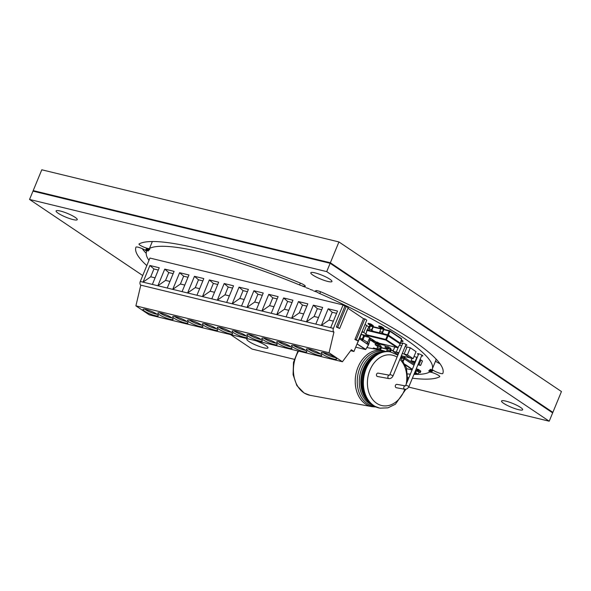 <?xml version="1.0" encoding="UTF-8"?>
<svg xmlns="http://www.w3.org/2000/svg" width="591" height="591" viewBox="0 0 591 591"><rect width="100%" height="100%" fill="white"/><g stroke="black" fill="none" stroke-linecap="round" stroke-linejoin="round"><path stroke-width="0.89" d="M379.038 343.075L376.918 341.997L379.038 343.075M400.469 343.297L400.166 343.873L387.43 335.385L388.198 335.644L388.405 335.127L400.358 343.408L401.488 339.175M400.277 343.763L398.57 346.614L400.572 343.415L401.629 339.153A0.569 0.569 0 0 0 401.392 338.54A0.569 0.428 -56.1 0 1 401.518 339.064L389.942 331.278L383.795 329.652M370.262 326.365L369.397 326.291M400.484 343.245L388.405 335.127L389.942 331.278A0.569 0.428 -56.1 0 0 389.713 330.709A0.569 0.369 103.6 0 0 389.203 330.967L387.666 334.809L383.98 333.915M367.188 329.97L365.807 334.639A0.569 0.569 0 0 0 366.043 335.252A0.569 0.428 123.9 0 1 365.918 334.728L366.863 330.376L369.309 326.151A0.569 0.569 0 0 1 369.929 325.892A0.569 0.369 -76.4 0 1 370.01 325.929L369.929 325.892A0.569 0.369 -76.4 0 0 369.501 326.18L367.188 329.97M400.247 343.822L388.169 335.695L386.462 339.714A0.569 0.428 123.9 0 1 385.849 340.084L366.147 335.296A0.569 0.428 123.9 0 1 366.043 335.252L377.102 342.684A0.569 0.428 -56.1 0 0 377.206 342.736L366.147 335.296A0.569 0.369 -76.4 0 1 366.021 334.617L385.731 339.404A0.569 0.369 103.6 0 0 385.849 340.084L396.908 347.515L377.206 342.736A0.569 0.369 -76.4 0 0 377.376 342.773M367.055 330.435L387.43 335.385L385.731 339.404L397.521 347.153A0.569 0.428 123.9 0 1 396.908 347.515A0.569 0.369 -76.4 0 0 397.196 347.515L398.245 346.976M377.021 342.61A0.569 0.428 -56.1 0 0 377.102 342.684A0.569 0.569 0 0 0 377.287 342.765L396.989 347.552A0.569 0.569 0 0 0 397.388 347.508L398.43 346.969A0.569 0.569 0 0 0 398.659 346.754L398.563 346.762M370.808 323.964L373.032 325.464A1.145 0.739 103.6 0 1 373.239 326.926L372.057 329.793A0.569 0.369 -76.4 0 0 372.16 330.524L373.438 331.381L373.224 331.898L369.405 330.428A1.145 0.739 -76.4 0 1 369.198 328.958L370.372 326.099A0.569 0.369 103.6 0 0 370.269 325.36L368.045 323.868L368.259 323.343L370.808 323.964L370.594 324.481L368.045 323.868M381.217 333.812L373.231 331.876L371.946 331.049A1.145 0.739 -76.4 0 1 371.739 329.579L372.921 326.712A0.569 0.369 103.6 0 0 372.818 325.981L370.594 324.481M401.422 339.988L403.04 341.073L402.826 341.598L401.126 341.184M401.282 340.556L402.826 341.598M381.424 326.542L383.648 328.035A1.145 0.739 103.6 0 1 383.855 329.505L382.673 332.371A0.569 0.369 -76.4 0 0 382.776 333.102L384.047 333.959L383.832 334.476L380.013 333.006A1.145 0.739 -76.4 0 1 379.806 331.536L380.988 328.677A0.569 0.369 103.6 0 0 380.885 327.939L378.661 326.446L378.875 325.922L381.424 326.542L381.21 327.059L378.661 326.446M383.832 334.476L382.562 333.627A1.145 0.739 -76.4 0 1 382.355 332.157L383.537 329.29A0.569 0.369 103.6 0 0 383.433 328.559L381.21 327.059M379.703 344.095L379.548 344.472L378.041 343.452L374.007 342.477L375.514 343.489L379.548 344.472M378.063 343.401L375.499 341.724M375.529 341.657L373.985 340.734L369.951 339.751L371.458 340.763L375.492 341.746M370.557 338.281L368.518 344.9L365.799 349.414M371.562 340.793L374.103 342.499M398.386 346.991L396.273 352.11L392.985 351.313L398.053 354.718M402.013 355.93L401.415 355.568M398.511 353.617L396.273 352.11M394.758 347.013L392.985 351.313M401.319 355.797L401.998 355.959M407.014 347.02L405.123 346.562M401.754 345.75L399.582 345.218M410.317 347.789L407.421 354.822L404.126 354.016L409.851 357.865L413.139 358.663L416.034 351.638L410.317 347.789L407.022 346.991L404.126 354.016L402.249 353.544M398.873 352.724L396.28 352.096M401.917 355.9L409.77 357.814M413.139 358.663L407.421 354.822M361.988 334.536L364.44 336.227L369.22 337.387M366.752 335.725L361.98 334.565M361.16 333.974L362.076 334.595M368.821 326.956L366.619 325.478M365.977 333.952L363.746 332.452M365.105 324.415L366.634 325.442L363.738 332.467L362.209 331.44M361.958 332.039L363.738 332.467M419.122 364.418L420.947 360L422.454 361.012L420.629 365.437L418.162 364.189M417.918 364.78L420.629 365.437M411.993 358.39L411.033 360.717L412.548 361.729L415.2 362.379M417.209 357.489L416.891 357.274L415.067 361.699L411.033 360.717M416.891 357.274L414.003 356.572M420.932 360.03L420.105 359.476M419.13 364.403L418.302 363.849M412.644 361.758L414.845 363.236M370.165 338.68L369.471 338.148M359.579 337.579L359.934 337.764L359.564 337.601M359.143 338.613L368.415 344.885L368.902 343.785L367.476 342.832L368.902 343.785L370.173 338.621L369.545 337.978M368.481 344.804L366.339 343.356M362.113 339.227L359.934 337.764L359.505 338.798L359.136 338.643M357.178 343.637L359.505 338.798L361.692 340.239M369.663 337.683L367.705 342.433A1.256 0.938 -56.1 0 1 366.302 343.349L361.692 340.253L363.657 335.703M361.692 340.253A1.256 0.938 -56.1 0 0 363.096 339.337L364.388 336.19M385.184 344.686L384.911 345.358L383.64 344.509L377.486 343.016L378.75 343.866L384.911 345.358M371.783 339.108L373.187 340.054M383.648 344.494L383.234 344.213M373.12 340.039L377.59 343.039M189.445 320.071A8.008 1.418 -157.6 0 0 189.918 320.403A8.008 1.418 -157.6 0 0 201.664 325.109M308.31 348.934A8.008 1.418 -157.6 0 0 308.783 349.266A8.008 1.418 -157.6 0 0 320.529 353.972M219.165 327.288A8.008 1.418 -157.6 0 0 219.638 327.621A8.008 1.418 -157.6 0 0 231.384 332.319M293.454 345.329A8.008 1.418 -157.6 0 0 293.926 345.661A8.008 1.418 -157.6 0 0 305.673 350.36M159.733 312.853A8.008 1.418 -157.6 0 0 160.205 313.186A8.008 1.418 -157.6 0 0 171.951 317.892M234.021 330.894A8.008 1.418 -157.6 0 0 234.494 331.226A8.008 1.418 -157.6 0 0 246.24 335.932M144.492 311.088A8.296 1.47 22.4 0 1 142.978 309.425A8.296 1.47 22.4 0 1 148.481 310.209A8.296 1.47 22.4 0 1 156.8 314.08A8.296 1.47 22.4 0 1 158.314 315.749A8.296 1.47 22.4 0 1 152.803 314.966A8.296 1.47 22.4 0 1 144.492 311.088M159.348 314.7A8.296 1.47 22.4 0 1 157.834 313.031A8.296 1.47 22.4 0 1 163.338 313.814A8.296 1.47 22.4 0 1 171.656 317.685A8.296 1.47 22.4 0 1 173.17 319.354A8.296 1.47 22.4 0 1 167.667 318.571A8.296 1.47 22.4 0 1 159.348 314.7M174.205 318.305A8.296 1.47 22.4 0 1 172.69 316.643A8.296 1.47 22.4 0 1 178.201 317.419A8.296 1.47 22.4 0 1 186.512 321.297A8.296 1.47 22.4 0 1 188.027 322.959A8.296 1.47 22.4 0 1 182.523 322.184A8.296 1.47 22.4 0 1 174.205 318.305M189.061 321.918A8.296 1.47 22.4 0 1 187.546 320.248A8.296 1.47 22.4 0 1 193.058 321.031A8.296 1.47 22.4 0 1 201.376 324.902A8.296 1.47 22.4 0 1 202.89 326.572A8.296 1.47 22.4 0 1 197.379 325.789A8.296 1.47 22.4 0 1 189.061 321.918M203.917 325.523A8.296 1.47 22.4 0 1 202.41 323.853A8.296 1.47 22.4 0 1 207.914 324.636A8.296 1.47 22.4 0 1 216.232 328.515A8.296 1.47 22.4 0 1 217.747 330.177A8.296 1.47 22.4 0 1 212.235 329.394A8.296 1.47 22.4 0 1 203.917 325.523M218.781 329.128A8.296 1.47 22.4 0 1 217.266 327.466A8.296 1.47 22.4 0 1 222.77 328.249A8.296 1.47 22.4 0 1 231.088 332.12A8.296 1.47 22.4 0 1 232.603 333.789A8.296 1.47 22.4 0 1 227.099 333.006A8.296 1.47 22.4 0 1 218.781 329.128M233.637 332.74A8.296 1.47 22.4 0 1 232.123 331.071A8.296 1.47 22.4 0 1 237.634 331.854A8.296 1.47 22.4 0 1 245.945 335.725A8.296 1.47 22.4 0 1 247.459 337.395A8.296 1.47 22.4 0 1 241.955 336.611A8.296 1.47 22.4 0 1 233.637 332.74M248.493 336.345A8.296 1.47 22.4 0 1 246.979 334.676A8.296 1.47 22.4 0 1 252.49 335.459A8.296 1.47 22.4 0 1 260.808 339.337A8.296 1.47 22.4 0 1 262.323 341A8.296 1.47 22.4 0 1 256.812 340.217A8.296 1.47 22.4 0 1 248.493 336.345M263.35 339.951A8.296 1.47 22.4 0 1 261.835 338.288A8.296 1.47 22.4 0 1 267.346 339.071A8.296 1.47 22.4 0 1 275.665 342.943A8.296 1.47 22.4 0 1 277.179 344.612A8.296 1.47 22.4 0 1 271.668 343.829A8.296 1.47 22.4 0 1 263.35 339.951M278.213 343.563A8.296 1.47 22.4 0 1 276.699 341.894A8.296 1.47 22.4 0 1 282.202 342.677A8.296 1.47 22.4 0 1 290.521 346.548A8.296 1.47 22.4 0 1 292.035 348.217A8.296 1.47 22.4 0 1 286.524 347.434A8.296 1.47 22.4 0 1 278.213 343.563M293.07 347.168A8.296 1.47 22.4 0 1 291.555 345.506A8.296 1.47 22.4 0 1 297.066 346.282A8.296 1.47 22.4 0 1 305.377 350.16A8.296 1.47 22.4 0 1 306.892 351.822A8.296 1.47 22.4 0 1 301.388 351.047A8.296 1.47 22.4 0 1 293.07 347.168M307.926 350.781A8.296 1.47 22.4 0 1 306.411 349.111A8.296 1.47 22.4 0 1 311.922 349.894A8.296 1.47 22.4 0 1 320.241 353.765A8.296 1.47 22.4 0 1 321.755 355.435A8.296 1.47 22.4 0 1 316.244 354.652A8.296 1.47 22.4 0 1 307.926 350.781M322.782 354.386A8.296 1.47 22.4 0 1 321.268 352.716A8.296 1.47 22.4 0 1 326.779 353.499A8.296 1.47 22.4 0 1 335.097 357.378A8.296 1.47 22.4 0 1 336.611 359.04A8.296 1.47 22.4 0 1 331.1 358.257A8.296 1.47 22.4 0 1 322.782 354.386M155.078 277.851L150.705 276.787L153.919 268.979L158.299 270.043M140.274 281.479A2.859 1.847 103.6 0 0 140.791 285.15L333.945 332.053A2.859 1.847 -76.4 0 1 333.427 328.382L343.083 304.956L149.929 258.053L140.274 281.479L143.029 282.151L149.9 265.492L159.238 267.76L152.367 284.419L143.029 282.151L150.705 276.787M169.935 281.456L165.561 280.393L168.775 272.584L173.156 273.648M152.367 284.419L157.886 285.756L164.756 269.097L174.094 271.365L167.231 288.024L157.886 285.756L165.561 280.393M184.791 285.069L180.418 284.005L183.638 276.196L188.012 277.26M167.231 288.024L172.749 289.368L179.612 272.71L188.95 274.978L182.087 291.636L172.749 289.368L180.418 284.005M199.655 288.674L195.274 287.61L198.495 279.802L202.868 280.865M182.087 291.636L187.606 292.973L194.469 276.315L203.814 278.583L196.943 295.241L187.606 292.973L195.274 287.61M214.511 292.279L210.137 291.223L213.351 283.414L217.724 284.47M196.943 295.241L202.462 296.579L209.332 279.927L218.67 282.188L211.8 298.847L202.462 296.579L210.137 291.223M229.367 295.892L224.994 294.828L228.207 287.019L232.588 288.083M211.8 298.847L217.318 300.191L224.188 283.532L233.526 285.8L226.663 302.459L217.318 300.191L224.994 294.828M244.223 299.497L239.85 298.433L243.071 290.624L247.444 291.688M226.663 302.459L232.182 303.796L239.045 287.137L248.383 289.405L241.52 306.064L232.182 303.796L239.85 298.433M259.087 303.109L254.706 302.045L257.927 294.237L262.301 295.301M241.52 306.064L247.038 307.409L253.901 290.75L263.239 293.018L256.376 309.677L247.038 307.409L254.706 302.045M273.943 306.714L269.562 305.65L272.783 297.842L277.157 298.906M256.376 309.677L261.894 311.014L268.765 294.355L278.102 296.623L271.232 313.282L261.894 311.014L269.562 305.65M288.8 310.319L284.426 309.256L287.64 301.447L292.02 302.511M271.232 313.282L276.751 314.619L283.621 297.96L292.959 300.228L286.096 316.887L276.751 314.619L284.426 309.256M303.656 313.932L299.282 312.868L302.503 305.059L306.877 306.123M286.096 316.887L291.614 318.231L298.477 301.573L307.815 303.84L300.952 320.499L291.614 318.231L299.282 312.868M318.512 317.537L314.139 316.473L317.36 308.665L321.733 309.728M300.952 320.499L306.47 321.836L313.333 305.178L322.671 307.446L315.808 324.104L306.47 321.836L314.139 316.473M333.376 321.142L328.995 320.086L332.216 312.277L336.589 313.333M315.808 324.104L321.327 325.442L328.19 308.79L337.535 311.058L330.665 327.71L321.327 325.442L328.995 320.086M364.869 318.874L366.775 320.159L358.19 340.985L356.284 339.699L364.869 318.874L363.487 318.675L354.903 339.5L356.284 339.699M346.304 306.397L348.21 307.675L339.633 328.5L337.72 327.215L346.304 306.397L344.922 306.197L336.345 327.022L337.72 327.215M350.655 350.685L353.943 351.482L351.357 349.746L342.411 361.744L149.257 314.84L135.9 305.865L140.791 285.15M149.9 265.492L153.919 268.979M164.756 269.097L168.775 272.584M179.612 272.71L183.638 276.196M194.469 276.315L198.495 279.802M209.332 279.927L213.351 283.414M224.188 283.532L228.207 287.019M239.045 287.137L243.071 290.624M253.901 290.75L257.927 294.237M268.765 294.355L272.783 297.842M283.621 297.96L287.64 301.447M298.477 301.573L302.503 305.059M313.333 305.178L317.36 308.665M328.19 308.79L332.216 312.277M354.903 339.5L358.19 340.985M336.345 327.022L339.633 328.5M333.945 332.053L329.061 352.768L135.9 305.865M329.061 352.768L342.411 361.744M353.943 351.482L366.538 320.728M347.973 308.251L363.487 318.675M343.083 304.956L344.922 306.197M323.166 352.539A8.008 1.418 -157.6 0 0 323.639 352.879A8.008 1.418 -157.6 0 0 335.385 357.577M248.877 334.499A8.008 1.418 -157.6 0 0 249.35 334.838A8.008 1.418 -157.6 0 0 261.096 339.537M204.301 323.676A8.008 1.418 -157.6 0 0 204.774 324.008A8.008 1.418 -157.6 0 0 216.528 328.714M144.869 309.248A8.008 1.418 -157.6 0 0 145.342 309.581A8.008 1.418 -157.6 0 0 157.095 314.286M278.597 341.716A8.008 1.418 -157.6 0 0 279.07 342.049A8.008 1.418 -157.6 0 0 290.816 346.754M174.589 316.458A8.008 1.418 -157.6 0 0 175.062 316.798A8.008 1.418 -157.6 0 0 186.808 321.497M263.734 338.111A8.008 1.418 -157.6 0 0 264.207 338.444A8.008 1.418 -157.6 0 0 275.96 343.149M417.711 370.926L418.265 369.574L417.202 369.316L416.648 370.675L415.599 370.417L420.253 372.64L416.648 370.675L415.458 372.463L418 374.169L419.189 372.382L417.438 371.207L419.189 372.382M414.328 373.49L418 374.169M414.734 372.5L415.458 372.463M411.897 369.959L411.757 370.72M416.648 370.675L416.973 370.889L417.202 369.316L418.354 369.368L416.241 368.858M418.354 369.368L419.093 369.863L418.45 371.429M419.019 370.04L420.157 370.579L419.514 372.145M420.253 372.64L420.807 371.288L420.157 370.579M373.357 347.996L373.061 348.705L373.372 347.966L376.822 348.808M401.636 356.898L404.754 357.747L404.377 357.592L404.776 356.602M405.175 356.698L404.333 358.759L403.956 358.634L414.003 365.268L404.318 358.789L403.358 361.057M380.501 350.071A1.145 0.739 -76.4 0 1 380.582 349.798L381.032 348.705A2.29 1.478 103.6 0 0 380.619 345.765L378.632 344.435L378.203 345.476L375.152 344.73L375.58 343.689L378.632 344.435M379.769 349.938A2.29 1.478 -76.4 0 1 379.947 349.37L380.397 348.276A1.145 0.739 103.6 0 0 380.19 346.806L378.203 345.476M376.681 349.37A2.29 1.478 -76.4 0 1 376.895 348.631L377.339 347.538A1.145 0.739 103.6 0 0 377.139 346.067L375.152 344.73M401.038 356.491L401.666 356.92L400.934 357.887M401.666 356.934L404.377 357.592L403.963 358.604L400.609 357.533L406.416 367.779L407.694 380.589M396.221 354.046A2.29 1.478 -76.4 0 1 396.347 353.573M390.459 351.896L390.799 351.076A2.29 1.478 103.6 0 0 390.385 348.136L388.398 346.806L387.969 347.848L384.911 347.102L385.339 346.06L388.398 346.806M389.705 351.763A2.29 1.478 -76.4 0 1 389.713 351.741L390.163 350.648A1.145 0.739 103.6 0 0 389.957 349.178L387.969 347.848M386.499 351.468A2.29 1.478 -76.4 0 1 386.654 351.002L387.105 349.909A1.145 0.739 103.6 0 0 386.898 348.439L384.911 347.102M329.867 279.211A11.443 2.024 -157.6 0 0 318.394 273.862A11.443 2.024 -157.6 0 0 310.8 272.783A11.443 2.024 -157.6 0 0 312.89 275.081A11.443 2.024 -157.6 0 0 324.363 280.43A11.443 2.024 -157.6 0 0 331.957 281.508A11.443 2.024 -157.6 0 0 329.867 279.211M75.16 217.355A11.443 2.024 -157.6 0 0 63.688 212.014A11.443 2.024 -157.6 0 0 56.093 210.935A11.443 2.024 -157.6 0 0 58.177 213.233A11.443 2.024 -157.6 0 0 69.649 218.581A11.443 2.024 -157.6 0 0 77.251 219.66A11.443 2.024 -157.6 0 0 75.16 217.355M247.843 338.783A11.443 2.024 -157.6 0 0 246.816 339.168A11.443 2.024 -157.6 0 0 248.9 341.465A11.443 2.024 -157.6 0 0 260.372 346.806A11.443 2.024 -157.6 0 0 267.974 347.885A11.443 2.024 -157.6 0 0 265.884 345.587A11.443 2.024 -157.6 0 0 255.644 340.675M520.59 407.435A11.443 2.024 -157.6 0 0 509.117 402.094A11.443 2.024 -157.6 0 0 501.523 401.016A11.443 2.024 -157.6 0 0 503.613 403.313A11.443 2.024 -157.6 0 0 515.079 408.654A11.443 2.024 -157.6 0 0 522.68 409.733A11.443 2.024 -157.6 0 0 520.59 407.435M149.198 249.897L146.339 248.929L149.198 249.897M148.673 250.444L145.807 249.476L148.673 250.444M149.819 249.387L146.96 248.427L149.819 249.387M305.495 287.189L302.629 286.221L305.495 287.189M148.238 251.027L145.379 250.067L148.238 251.027M432.117 371.399L429.258 370.431L432.117 371.399M432.649 370.853L429.783 369.885L432.649 370.853M431.496 371.902L428.638 370.941L431.496 371.902M312.853 290.307L309.994 289.346L312.853 290.307M309.182 288.74L306.323 287.78L309.182 288.74M316.517 291.888L313.651 290.927L316.517 291.888M433.077 370.262L430.218 369.301L433.077 370.262M143.532 246.994A5.718 1.012 22.4 0 1 140.037 245.176A5.718 1.012 22.4 0 1 138.996 244.031A5.718 1.012 22.4 0 1 139.099 243.92A165.908 29.38 -157.6 0 1 300.324 283.067A5.718 1.012 22.4 0 1 305.237 286.184A5.718 1.012 22.4 0 1 305.192 286.251A5.718 1.012 22.4 0 1 299.571 284.951A154.465 27.356 -157.6 0 0 149.464 248.501A5.718 1.012 22.4 0 1 143.532 246.994M146.812 265.603A165.908 29.38 -157.6 0 1 135.974 247.156L135.974 247.156A5.718 1.012 22.4 0 1 135.982 247.156A5.718 1.012 22.4 0 1 142.025 248.552A5.718 1.012 22.4 0 1 145.512 250.37A5.718 1.012 22.4 0 1 146.561 251.515A154.465 27.356 -157.6 0 0 148.976 260.365M418.044 354.312A2.859 0.51 -157.6 0 0 418.428 354.548A2.859 0.51 -157.6 0 1 418.044 354.312A2.859 0.51 -157.6 0 1 417.519 353.736A2.859 0.51 -157.6 0 0 418.044 354.312M421.597 355.856A2.859 0.51 -157.6 0 0 422.809 355.915A2.859 0.51 -157.6 0 0 422.292 355.339A2.859 0.51 -157.6 0 0 419.418 354.002A2.859 0.51 -157.6 0 0 417.519 353.736A2.859 0.51 -157.6 0 1 419.418 354.002A2.859 0.51 -157.6 0 1 422.292 355.339A2.859 0.51 -157.6 0 1 422.809 355.915A2.859 0.51 -157.6 0 1 421.597 355.856M402.146 343.622A2.859 0.51 -157.6 0 0 402.53 343.859A2.859 0.51 -157.6 0 1 402.146 343.622A2.859 0.51 -157.6 0 1 401.629 343.046A2.859 0.51 -157.6 0 0 402.146 343.622M405.699 345.166A2.859 0.51 -157.6 0 0 406.918 345.225A2.859 0.51 -157.6 0 0 406.394 344.656A2.859 0.51 -157.6 0 0 403.527 343.319A2.859 0.51 -157.6 0 0 401.629 343.046A2.859 0.51 -157.6 0 1 403.527 343.319A2.859 0.51 -157.6 0 1 406.394 344.656A2.859 0.51 -157.6 0 1 406.918 345.225A2.859 0.51 -157.6 0 1 405.699 345.166M432.213 369.153A154.465 27.356 -157.6 0 0 319.82 293.587A5.718 1.012 22.4 0 1 315.653 290.787A5.718 1.012 22.4 0 1 315.697 290.728A5.718 1.012 22.4 0 1 322.073 292.346A165.908 29.38 -157.6 0 1 442.792 373.512L442.792 373.512A5.718 1.012 22.4 0 1 436.749 372.116A5.718 1.012 22.4 0 1 432.213 369.153L435.648 360.828A154.465 27.356 -157.6 0 0 436.01 358.996M407.65 373.94A154.465 27.356 -157.6 0 0 410.339 374.162M413.973 374.354A154.465 27.356 -157.6 0 0 429.302 372.175A5.718 1.012 22.4 0 1 435.242 373.682A5.718 1.012 22.4 0 1 439.778 376.644A5.718 1.012 22.4 0 1 439.667 376.755L439.778 376.489M407.827 377.59A165.908 29.38 -157.6 0 0 408.861 377.738M412.385 378.21A165.908 29.38 -157.6 0 0 439.667 376.755M408.669 387.083L549.216 421.213L326.712 271.616L29.55 199.455L142.719 275.546M230.52 334.572L252.061 349.059L294.266 359.306M326.712 271.616L330.354 262.766L552.866 412.363L330.354 262.766L338.939 241.941L561.45 391.545L552.651 412.887L330.14 263.283L552.651 412.887L549.216 421.213M338.939 241.941L41.784 169.787L33.199 190.605L330.354 262.766L33.199 190.605L32.985 191.129L330.14 263.283L32.985 191.129L29.55 199.455M142.232 248.648A165.908 29.38 -157.6 0 0 146.199 253.347M435.648 360.828A5.718 1.012 -157.6 0 0 439.97 363.694M397.255 384.468A1.714 1.3 100.4 0 0 396.923 384.342A1.714 1.3 100.4 0 0 395.386 385.568A1.714 1.3 100.4 0 0 395.97 387.593A1.714 1.3 100.4 0 0 396.302 387.718L404.769 389.27C406.63 389.41 408.034 388.457 408.994 386.425L421.908 355.102M378.417 373.239A1.714 1.3 100.4 0 0 378.077 373.113A1.714 1.3 100.4 0 0 376.548 374.339A1.714 1.3 100.4 0 0 377.124 376.364A1.714 1.3 100.4 0 0 377.457 376.489L388.871 378.587C390.732 378.72 392.143 377.775 393.104 375.743L406.01 344.42M389.55 330.672L383.921 329.305L389.632 330.679A0.569 0.569 0 0 1 389.816 330.753L401.392 338.54A0.569 0.428 -56.1 0 0 401.289 338.495L389.897 330.834M381.018 328.596L373.313 326.727L381.018 328.581M380.877 328.943L373.18 327.074M379.924 332.925L373.364 331.337M369.309 330.347L367.292 329.859M383.847 334.454L387.452 335.326L387.644 334.861L384.039 333.989M380.02 333.014L373.423 331.411M372.16 330.524L371.946 331.049L367.27 329.911M370.601 331.233L367.077 330.376M372.057 329.793L369.198 328.958M373.239 326.926L370.372 326.099M373.032 325.464L372.818 325.981L370.269 325.36M382.776 333.102L382.562 333.627L380.013 333.006M382.673 332.371L379.806 331.536M383.855 329.505L380.988 328.677M383.648 328.035L383.433 328.559L380.885 327.939M369.981 339.67L370.232 338.665L369.538 337.986M362.143 339.212L359.949 337.734L361.389 334.129M368.466 344.826L365.755 349.347L357.075 343.896M365.489 349.547L355.723 347.176L365.445 349.532L357.067 343.91M367.705 342.433L362.246 339.131M333.427 328.382L330.665 327.71M415.17 372.603L417.719 374.317M381.291 347.619L387.223 349.059L381.291 347.611M391.05 349.99L393.303 350.537L391.057 349.983M381.269 347.804L387.238 349.251M391.035 350.175L393.237 350.707M404.761 357.725L414.431 364.226L404.754 357.747M400.949 357.902L403.956 358.634L403.092 360.65M405.175 364.44L412.355 369.272M405.411 364.994L412.23 369.574M406.682 368.681L412.06 369.988L406.682 368.688M380.582 349.798L376.895 348.631M381.032 348.705L377.339 347.538M380.619 345.765L380.19 346.806L377.139 346.067M389.75 351.771L386.654 351.002M390.799 351.076L387.105 349.909M390.385 348.136L389.957 349.178L386.898 348.439M152.338 241.527L149.464 248.501M299.571 284.951L300.339 283.074M320.581 291.732L319.82 293.587M405.212 385.879A1.714 1.3 100.4 0 0 403.83 387.231A1.714 1.3 100.4 0 0 404.436 389.144A1.714 1.3 100.4 0 0 404.769 389.27M405.389 385.893L405.825 385.118L408.994 386.425M389.321 375.196A1.714 1.3 100.4 0 0 387.932 376.548A1.714 1.3 100.4 0 0 388.538 378.462A1.714 1.3 100.4 0 0 388.871 378.587M389.491 375.211L389.927 374.428L393.104 375.743M379.407 408.034L373.29 405.722C368.718 402.907 365.437 398.644 363.45 392.949A27.888 21.091 -79.6 0 1 369.456 360.207C375.684 353.292 382.443 350.485 389.735 351.763A28.604 21.631 100.4 0 0 364.196 372.19A28.604 21.631 100.4 0 0 373.844 405.928A28.604 21.631 100.4 0 0 379.407 408.034L380.102 408.159A28.604 21.631 -79.6 0 1 374.531 406.054A28.604 21.631 -79.6 0 1 364.891 372.315A28.604 21.631 -79.6 0 1 390.422 351.889L389.735 351.763M298.588 351.106A28.604 21.631 100.4 0 0 304.579 393.214A28.604 21.631 100.4 0 0 310.142 395.327L371.953 406.667A28.604 21.631 -79.6 0 1 366.39 404.562A28.604 21.631 -79.6 0 1 356.742 370.823A28.604 21.631 -79.6 0 1 382.281 350.397L385.93 351.475M384.534 351.564A27.888 21.091 100.4 0 0 358.9 370.69A27.888 21.091 100.4 0 0 368.127 404.178A27.888 21.091 100.4 0 0 374.48 406.379M381.638 352.096A27.171 20.552 100.4 0 0 360.148 373.867A27.171 20.552 100.4 0 0 369.863 403.801A27.171 20.552 100.4 0 0 371.961 404.85M397.063 357.127A25.745 19.466 100.4 0 0 396.76 356.942A25.745 19.466 100.4 0 0 369.929 370.129A25.745 19.466 100.4 0 0 377.45 403.793A25.745 19.466 100.4 0 0 404.791 389.277M369.249 402.537A27.171 20.552 -79.6 0 1 361.419 375.654A27.171 20.552 -79.6 0 1 378.284 353.292M406.18 384.253A25.745 19.466 100.4 0 0 399.863 359.328M360.562 335.422L360.931 334.536M405.825 385.118L418.731 353.795M396.923 384.342L405.234 385.871M389.927 374.428L402.84 343.112M378.077 373.113L389.343 375.182M397.883 355.139L390.422 351.889M297.982 350.958L293.498 362.357L293.084 374.657L296.852 385.576L304.188 393.074L310.142 395.327M366.908 347.574L382.281 350.397M405.869 389.255L395.401 404.222L387.947 407.849L380.102 408.159M371.953 406.667L375.75 406.955"/></g></svg>

